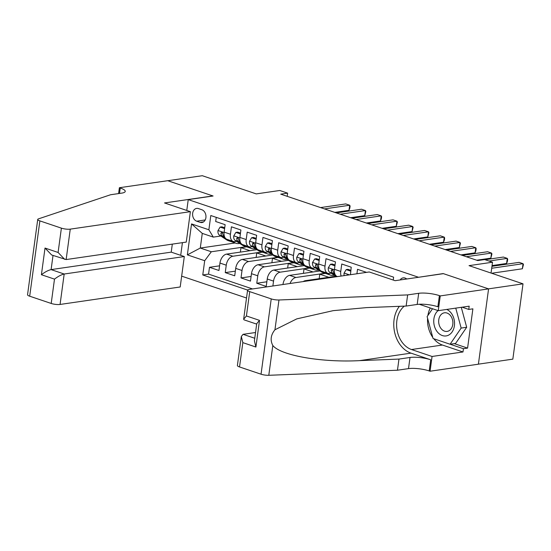 <?xml version="1.0" encoding="UTF-8"?>
<svg xmlns="http://www.w3.org/2000/svg" width="551" height="551" viewBox="0 0 551 551"><rect width="100%" height="100%" fill="white"/><g stroke="black" fill="none" stroke-linecap="round" stroke-linejoin="round"><path stroke-width="0.83" d="M406.707 278.999A6.764 5.076 -98.3 0 0 405.04 278.035A6.764 5.076 -98.3 0 0 403.187 277.856A6.764 5.076 -98.3 0 0 400.143 279.956M478.399 364.156L512.836 359.149L523.016 283.834L488.503 288.855L443.19 273.578L418.319 277.311M181.658 276.141L246.517 298.008M418.34 277.194L188.242 199.614L213.092 196.004L167.779 180.721L202.3 175.707L256.277 193.904L279.75 190.488L287.629 193.146L280.728 194.152L477.731 260.568L484.632 259.569L492.511 262.221L469.039 265.637L523.016 283.834M366.553 272.366L357.523 269.322L356.924 273.764M350.457 274.708L351.221 267.201L341.765 264.012L340.759 271.436L334.457 269.315A8.451 5.214 108.6 0 0 337.281 276.519L337.494 276.595M334.457 269.315L335.463 261.883L326.006 258.695L325 266.126L318.698 263.998A8.451 5.214 108.6 0 0 321.515 271.209L327.824 273.33A8.451 5.214 -71.4 0 1 325 266.126M318.698 263.998L319.697 256.573L310.241 253.384L309.242 260.809L302.933 258.688A8.451 5.214 108.6 0 0 305.757 265.892L312.059 268.02A8.451 5.214 -71.4 0 1 309.242 260.809M302.933 258.688L303.938 251.256L294.482 248.067L293.476 255.499L287.174 253.37A8.451 5.214 108.6 0 0 289.998 260.582L296.3 262.703A8.451 5.214 -71.4 0 1 293.476 255.499M287.174 253.37L288.18 245.946L278.723 242.757L277.718 250.182L271.416 248.06A8.451 5.214 108.6 0 0 274.24 255.265L280.542 257.393A8.451 5.214 -71.4 0 1 277.718 250.182M271.416 248.06L272.421 240.629L262.965 237.44L261.959 244.871L255.657 242.743A8.451 5.214 108.6 0 0 258.474 249.954L264.783 252.076A8.451 5.214 -71.4 0 1 261.959 244.871M255.657 242.743L256.663 235.318L247.206 232.129L246.201 239.554L239.892 237.433A8.451 5.214 108.6 0 0 242.715 244.637L249.024 246.765A8.451 5.214 -71.4 0 1 246.201 239.554M239.892 237.433L240.897 230.001L231.441 226.812L230.442 234.244A8.451 5.214 108.6 0 0 233.259 241.448A8.451 5.214 108.6 0 0 234.864 241.579L236.579 241.331M256.945 249.693L226.578 254.114A8.451 5.214 108.6 0 0 219.952 263.054L218.947 270.486L209.49 267.297L219.573 265.83M261.939 252.014L232.88 256.236A8.451 5.214 108.6 0 0 226.254 265.183L225.249 272.614L235.339 271.147M225.249 272.614L234.705 275.803L235.711 268.371A8.451 5.214 108.6 0 1 242.337 259.425L272.711 255.01M288.469 260.32L258.095 264.742A8.451 5.214 108.6 0 0 251.47 273.682L250.464 281.113L241.014 277.924L251.098 276.457M304.228 265.637L273.854 270.052A8.451 5.214 108.6 0 0 267.235 278.999L266.229 286.43L256.773 283.242L266.856 281.775M327.824 273.33A8.451 5.214 -71.4 0 0 329.422 273.461L331.144 273.213M312.059 268.02A8.451 5.214 -71.4 0 0 313.664 268.151L315.379 267.903M296.3 262.703A8.451 5.214 -71.4 0 0 297.898 262.834L299.62 262.586M280.542 257.393A8.451 5.214 -71.4 0 0 282.14 257.524L283.861 257.276M264.783 252.076A8.451 5.214 -71.4 0 0 266.381 252.206L268.103 251.959M249.024 246.765A8.451 5.214 -71.4 0 0 250.622 246.896L252.344 246.648M196.693 221.192L200.158 222.363A6.55 4.918 -98.3 0 0 201.955 222.535A6.55 4.918 -98.3 0 0 205.971 216.529A6.55 4.918 -98.3 0 0 201.866 209.745L198.401 208.574A6.55 4.918 -98.3 0 0 196.604 208.402A6.55 4.918 -98.3 0 0 192.588 214.408A6.55 4.918 -98.3 0 0 196.693 221.192L205.22 219.952M180.707 255.333L182.422 242.654M186.775 210.448L188.242 199.614M393.235 280.06L393.621 277.16L210.806 215.524L208.877 229.774L213.299 237.109L220.82 236.021M235.146 242.977L200.288 248.046L211.322 251.766L204.696 260.713L202.768 274.963L247.613 290.081M204.696 260.713L187.361 254.865L191.541 223.926L208.877 229.774M335.745 276.265L305.378 280.679A8.451 5.214 108.6 0 0 303.222 281.575M319.986 270.947L289.612 275.369A8.451 5.214 108.6 0 0 282.994 284.309L282.966 284.523M324.973 273.268L295.921 277.49L289.612 275.369M309.214 267.951L280.163 272.18L273.854 270.052M293.456 262.641L264.397 266.863L258.095 264.742M277.697 257.324L248.639 261.553L242.337 259.425M209.49 267.297L208.567 274.116L252.551 288.944M272.876 285.99L273.537 281.12A8.451 5.214 -71.4 0 1 280.163 272.18M256.773 283.242L257.778 275.81A8.451 5.214 -71.4 0 1 264.397 266.863M241.014 277.924L242.013 270.5A8.451 5.214 -71.4 0 1 248.639 261.553M216.247 217.356L215.682 221.502L225.139 224.691L224.133 232.116A8.451 5.214 108.6 0 0 226.957 239.327L233.259 241.448M213.299 237.109L202.272 233.39L200.288 248.046L187.361 254.865M246.173 246.696L211.322 251.766M491.044 273.055L492.511 262.221M287.202 196.335L287.629 193.146M208.567 274.116L202.768 274.963M240.374 252.103L240.98 247.654L246.586 246.834M240.98 247.654L250.023 250.705M256.139 257.42L256.738 252.964L262.352 252.151M256.738 252.964L265.782 256.015M271.898 262.731L272.497 258.281L278.11 257.462M272.497 258.281L281.54 261.332M287.656 268.048L288.256 263.592L293.869 262.779M288.256 263.592L297.299 266.643M303.415 273.358L304.021 268.909L309.628 268.089M304.021 268.909L313.058 271.96M319.174 278.675L319.78 274.219L325.386 273.406M319.78 274.219L328.823 277.27M290.046 283.49A8.451 5.214 -71.4 0 1 295.921 277.49M341.165 276.058A8.451 5.214 -71.4 0 1 340.759 271.436M202.272 233.39L191.541 223.926M224.608 228.603L220.104 227.088L217.982 230.628A5.6 3.458 108.6 0 0 219.36 235.05L226.695 239.905A16.165 9.973 108.6 0 0 228.155 240.622L231.144 241.634A16.165 9.973 108.6 0 0 232.116 241.875M232.508 241.2L234.574 242.564A16.165 9.973 108.6 0 0 236.035 243.28A16.165 9.973 108.6 0 0 239.726 243.411M224.725 227.777L221.901 226.826L220.104 227.088M334.829 212.39L348.997 210.33L349.685 205.248L324.498 208.905M348.997 210.33L349.816 208.147L350.092 206.108L349.685 205.248L345.746 203.918L320.558 207.582M227.625 239.547L229.684 240.911A16.165 9.973 108.6 0 0 231.144 241.634M236.035 243.28L233.039 242.268A16.165 9.973 -71.4 0 1 231.578 241.552L229.519 240.188M224.622 236.951L224.243 236.696A5.6 3.458 -71.4 0 1 222.831 233.776L221.791 232.233L220.937 233.135A5.6 3.458 108.6 0 0 222.356 236.062L225.152 237.915M438.079 310.606A13.734 10.317 -98.3 0 0 437.473 332.067A13.734 10.317 -98.3 0 0 452.123 331.943A13.734 10.317 -98.3 0 0 450.814 312.603A13.734 10.317 -98.3 0 0 446.765 309.435M450.346 315.434A9.401 7.06 -98.3 0 0 444.423 312.796A9.401 7.06 -98.3 0 0 438.885 319.022A9.401 7.06 -98.3 0 0 441.206 328.761A9.401 7.06 -98.3 0 0 447.13 331.406A9.401 7.06 -98.3 0 0 452.667 325.18A9.401 7.06 -98.3 0 0 450.346 315.434M461.277 307.32L466.683 327.273L455.601 343.431L450.077 344.237L433.058 338.5L427.128 316.598L432.521 308.732M455.753 308.126L461.159 328.072L450.077 344.237M466.683 327.273L461.159 328.072M190.377 211.667L70.259 229.133L66.141 259.562L186.266 242.096L190.377 211.667L164.529 202.947L212.858 195.922L167.704 180.7L119.381 187.726L118.589 193.58M172.311 244.121L171.23 252.138L184.31 256.546L180.198 286.975L60.073 304.448A6.336 1.488 -172.3 0 1 51.202 303.456L29.692 296.204A6.336 1.488 -172.3 0 1 27.55 294.751L37.73 219.436A6.336 1.488 7.7 0 1 38.432 218.885L110.565 194.751L121.613 193.146A14.794 3.478 7.7 0 0 125.242 191.404A14.794 3.478 7.7 0 0 120.242 188.015L119.381 187.726M51.202 303.456L54.494 279.13L41.408 274.722L45.017 248.053L58.096 252.468L61.388 228.142L39.872 220.889L29.692 296.204M184.31 256.546L64.185 274.019L60.073 304.448M37.73 219.436A6.336 1.488 7.7 0 0 39.872 220.889M61.388 228.142A6.336 1.488 7.7 0 0 70.259 229.133M171.23 252.138L51.105 269.604L64.185 274.019C61.333 274.667 58.103 276.368 54.494 279.13M41.408 274.722C45.024 271.96 48.254 270.259 51.105 269.604L53.02 255.444M45.017 248.053L51.642 254.982L66.141 259.562M58.096 252.468L64.729 259.39M255.533 332.515L243.067 334.326L254.755 338.266M407.644 294.909L406.135 306.053L366.684 307.61L333.169 310.661L296.81 318.871L274.942 329.767C270.761 334.932 270.052 340.181 272.814 345.511C280.79 355.526 321.729 362.661 359.514 360.636L398.965 359.08L410.013 357.475A14.794 3.478 -172.3 0 1 430.71 359.789L429.201 370.933L430.069 371.222L478.399 364.197L488.579 288.882L443.424 273.661L395.101 280.686L369.253 271.974L249.135 289.44A6.336 1.488 7.7 0 0 247.578 290.191A6.336 1.488 7.7 0 0 249.72 291.637L271.23 298.89A6.336 1.488 7.7 0 0 278.971 299.985L407.644 294.909L418.691 293.304A14.794 3.478 -172.3 0 1 439.388 295.618L440.256 295.915L488.579 288.882M398.965 359.08L397.464 370.224L408.505 368.619A14.794 3.478 -172.3 0 1 429.201 370.933M439.388 295.618L437.88 306.762A14.794 3.478 -172.3 0 0 417.183 304.448L406.135 306.053M249.72 291.637L246.428 315.964L259.514 320.372L255.905 347.04L242.826 342.626L239.533 366.952L261.05 374.205L271.23 298.89M272.814 345.511L268.792 375.293L397.464 370.224M440.256 295.915L438.259 310.668L469.183 306.17L468.743 309.428L462.131 307.196M454.279 343.624L467.579 348.108L472.889 308.829L468.743 309.428M467.579 348.108L463.432 348.714L462.992 351.972L432.067 356.469L430.069 371.222M404.358 306.129A23.776 17.859 -98.3 0 0 397.016 329.787A23.776 17.859 -98.3 0 0 411.501 349.534L432.067 356.469M438.259 310.668L419.221 304.248M399.385 306.322A27.522 20.676 -98.3 0 0 394.833 333.155A27.522 20.676 -98.3 0 0 411.012 353.143L430.71 359.789M268.792 375.293A6.336 1.488 -172.3 0 1 261.05 374.205M239.533 366.952A6.336 1.488 -172.3 0 1 237.398 365.499L241.324 336.461L243.067 334.326M462.992 351.972L442.425 345.036A23.776 17.859 81.7 0 1 433.782 338.741M432.755 337.384A23.776 17.859 81.7 0 1 427.583 318.285M427.893 315.482A23.776 17.859 81.7 0 1 430.262 307.975M450.133 344.23L463.432 348.714M246.428 315.964L243.652 319.229L244.038 319.849L256.67 324.105M259.514 320.372L256.732 323.644L254.404 340.869L255.905 347.04M242.826 342.626L241.324 336.461M240.367 233.92L235.869 232.398L233.741 235.938A5.6 3.458 108.6 0 0 235.119 240.367L242.454 245.216A16.165 9.973 108.6 0 0 243.914 245.932L246.903 246.944A16.165 9.973 108.6 0 0 247.881 247.185M248.274 246.511L250.333 247.874A16.165 9.973 108.6 0 0 251.793 248.591A16.165 9.973 108.6 0 0 255.485 248.728M240.484 233.087L237.66 232.136L235.869 232.398M350.594 217.707L364.755 215.648L365.444 210.558L340.256 214.222M364.755 215.648L365.85 211.426L365.444 210.558L361.504 209.228L336.317 212.893M243.384 244.864L245.45 246.228A16.165 9.973 108.6 0 0 246.903 246.944M251.793 248.591L248.797 247.585A16.165 9.973 -71.4 0 1 247.337 246.869L245.278 245.498M240.381 242.261L240.002 242.013A5.6 3.458 -71.4 0 1 238.59 239.086L237.55 237.543L236.703 238.452A5.6 3.458 108.6 0 0 238.115 241.372L240.911 243.225M256.132 239.23L251.628 237.715L249.5 241.255A5.6 3.458 108.6 0 0 250.877 245.677L258.212 250.533A16.165 9.973 108.6 0 0 259.673 251.249L262.669 252.262A16.165 9.973 108.6 0 0 263.64 252.503M264.032 251.828L266.092 253.191A16.165 9.973 108.6 0 0 267.552 253.908A16.165 9.973 108.6 0 0 271.244 254.039M256.243 238.404L253.419 237.453L251.628 237.715M366.353 223.017L380.514 220.958L381.202 215.875L356.015 219.532M380.514 220.958L381.333 218.775L381.609 216.736L381.202 215.875L377.263 214.546L352.075 218.21M259.142 250.175L261.208 251.538A16.165 9.973 108.6 0 0 262.669 252.262M267.552 253.908L264.556 252.895A16.165 9.973 -71.4 0 1 263.096 252.179L261.036 250.815M256.146 247.578L255.767 247.323A5.6 3.458 -71.4 0 1 254.348 244.403L253.308 242.86L252.461 243.762A5.6 3.458 108.6 0 0 253.873 246.69L256.67 248.535M271.891 244.548L267.387 243.025L265.258 246.566A5.6 3.458 108.6 0 0 266.636 250.994L273.971 255.843A16.165 9.973 108.6 0 0 275.431 256.559L278.427 257.572A16.165 9.973 108.6 0 0 279.398 257.813M279.791 257.138L281.85 258.502A16.165 9.973 108.6 0 0 283.31 259.218A16.165 9.973 108.6 0 0 287.002 259.356M272.001 243.714L269.184 242.764L267.387 243.025M382.112 228.334L396.272 226.275L396.961 221.185L371.773 224.849M396.272 226.275L397.367 222.053L396.961 221.185L393.021 219.856L367.834 223.52M274.908 255.492L276.967 256.856A16.165 9.973 108.6 0 0 278.427 257.572M283.31 259.218L280.321 258.212A16.165 9.973 -71.4 0 1 278.861 257.496L276.795 256.125M271.905 252.888L271.526 252.64A5.6 3.458 -71.4 0 1 270.114 249.713L269.067 248.17L268.22 249.08A5.6 3.458 108.6 0 0 269.632 252L272.428 253.853M287.65 249.858L283.145 248.343L281.024 251.883A5.6 3.458 108.6 0 0 282.401 256.305L289.73 261.16A16.165 9.973 108.6 0 0 291.19 261.877L294.186 262.882A16.165 9.973 108.6 0 0 295.157 263.13M295.55 262.448L297.616 263.819A16.165 9.973 108.6 0 0 299.069 264.535A16.165 9.973 108.6 0 0 302.761 264.666M287.76 249.031L284.943 248.081L283.145 248.343M397.87 233.645L412.038 231.585L412.72 226.502L387.532 230.16M412.038 231.585L413.133 227.363L412.72 226.502L408.78 225.173L383.592 228.837M290.666 260.802L292.726 262.166A16.165 9.973 108.6 0 0 294.186 262.882M299.069 264.535L296.08 263.523A16.165 9.973 -71.4 0 1 294.62 262.806L292.553 261.443M287.663 258.205L287.285 257.951A5.6 3.458 -71.4 0 1 285.873 255.03L284.833 253.488L283.979 254.39A5.6 3.458 108.6 0 0 285.39 257.317L288.194 259.163M303.408 255.175L298.911 253.653L296.782 257.193A5.6 3.458 108.6 0 0 298.16 261.615L305.495 266.47A16.165 9.973 108.6 0 0 306.955 267.187L309.944 268.199A16.165 9.973 108.6 0 0 310.916 268.44M311.308 267.765L313.374 269.129A16.165 9.973 108.6 0 0 314.835 269.845A16.165 9.973 108.6 0 0 318.526 269.983M303.525 254.342L300.701 253.391L298.911 253.653M413.636 238.962L427.796 236.902L428.485 231.813L403.298 235.477M427.796 236.902L428.892 232.68L428.485 231.813L424.545 230.483L399.358 234.147M306.425 266.119L308.484 267.483A16.165 9.973 108.6 0 0 309.944 268.199M314.835 269.845L311.838 268.84A16.165 9.973 -71.4 0 1 310.378 268.123L308.319 266.753M303.422 263.516L303.043 263.268A5.6 3.458 -71.4 0 1 301.631 260.341L300.591 258.798L299.737 259.707A5.6 3.458 108.6 0 0 301.156 262.627L303.952 264.48M319.174 260.485L314.669 258.97L312.541 262.51A5.6 3.458 108.6 0 0 313.918 266.932L321.254 271.788A16.165 9.973 108.6 0 0 322.714 272.504L325.71 273.51A16.165 9.973 108.6 0 0 326.681 273.757M327.074 273.076L329.133 274.446A16.165 9.973 108.6 0 0 330.593 275.163A16.165 9.973 108.6 0 0 334.285 275.293M319.284 259.659L316.46 258.708L314.669 258.97M429.394 244.272L443.555 242.213L444.244 237.13L419.056 240.787M443.555 242.213L444.375 240.029L444.65 237.991L444.244 237.13L440.304 235.8L415.117 239.458M322.183 271.429L324.25 272.793A16.165 9.973 108.6 0 0 325.71 273.51M330.593 275.163L327.597 274.15A16.165 9.973 -71.4 0 1 326.137 273.434L324.078 272.07M319.181 268.833L318.802 268.578A5.6 3.458 -71.4 0 1 317.39 265.658L316.35 264.115L315.503 265.017A5.6 3.458 108.6 0 0 316.915 267.944L319.711 269.79M334.932 265.802L330.428 264.28L328.3 267.82A5.6 3.458 108.6 0 0 329.677 272.242L336.468 276.74M335.042 264.969L332.225 264.019L330.428 264.28M445.153 249.589L459.314 247.53L460.002 242.44L434.815 246.104M459.314 247.53L460.409 243.308L460.002 242.44L456.063 241.111L430.875 244.775M334.946 274.143L334.567 273.895A5.6 3.458 -71.4 0 1 333.148 270.968L332.108 269.425L331.261 270.334A5.6 3.458 108.6 0 0 332.673 273.255L335.469 275.107M350.691 271.113L346.186 269.597L344.065 273.138A5.6 3.458 108.6 0 0 344.189 275.617M350.801 270.286L347.984 269.336L346.186 269.597M460.911 254.899L475.072 252.84L475.761 247.75L450.573 251.414M475.072 252.84L475.892 250.657L476.167 248.618L475.761 247.75L471.821 246.428L446.634 250.085M348.356 275.011L347.626 274.735L347.075 275.197M476.67 260.217L490.838 258.157L491.526 253.067L466.332 256.732M490.838 258.157L491.933 253.935L491.526 253.067L487.58 251.738L462.392 255.402M492.057 265.582L506.596 263.468L507.285 258.378L488.999 261.043M506.596 263.468L507.416 261.284L507.691 259.245L507.285 258.378L503.345 257.055L485.059 259.714M491.623 273.255L522.355 268.785L523.044 263.695L491.699 268.254M522.355 268.785L523.45 264.563L523.044 263.695L519.104 262.366L491.96 266.312M306.583 281.086L305.378 280.679M232.88 256.236L226.578 254.114M226.254 265.183L219.952 263.054M283.421 284.454L282.994 284.309M273.537 281.12L267.235 278.999M257.778 275.81L251.47 273.682M242.013 270.5L235.711 268.371M230.442 234.244L224.133 232.116M203.629 221.86L200.158 222.363M224.085 232.577L218.031 230.538M229.684 240.911L226.695 239.905M234.574 242.564L231.578 241.552M222.356 236.062L219.36 235.05M222.57 232.901L220.937 233.135M119.512 193.449L120.242 188.015M410.013 357.475L408.505 368.619M417.183 304.448L418.691 293.304M278.971 299.985L274.942 329.767M359.514 360.636L411.012 353.143M442.425 345.036L411.501 349.534M239.843 237.887L233.796 235.849M245.45 246.228L242.454 245.216M250.333 247.874L247.337 246.869M238.115 241.372L235.119 240.367M238.335 238.211L236.703 238.452M255.602 243.205L249.555 241.166M261.208 251.538L258.212 250.533M266.092 253.191L263.096 252.179M253.873 246.69L250.877 245.677M254.094 243.528L252.461 243.762M271.361 248.515L265.313 246.476M276.967 256.856L273.971 255.843M281.85 258.502L278.861 257.496M269.632 252L266.636 250.994M269.852 248.838L268.22 249.08M287.119 253.832L281.072 251.793M292.726 262.166L289.73 261.16M297.616 263.819L294.62 262.806M285.39 257.317L282.401 256.305M285.611 254.156L283.979 254.39M302.885 259.142L296.837 257.103M308.484 267.483L305.495 266.47M313.374 269.129L310.378 268.123M301.156 262.627L298.16 261.615M301.369 259.466L299.737 259.707M318.643 264.459L312.596 262.421M324.25 272.793L321.254 271.788M329.133 274.446L326.137 273.434M316.915 267.944L313.918 266.932M317.135 264.783L315.503 265.017M334.402 269.77L328.355 267.731M332.673 273.255L329.677 272.242M332.894 270.093L331.261 270.334M349.465 274.853L344.113 273.048M247.578 290.191L243.652 319.229"/></g></svg>
